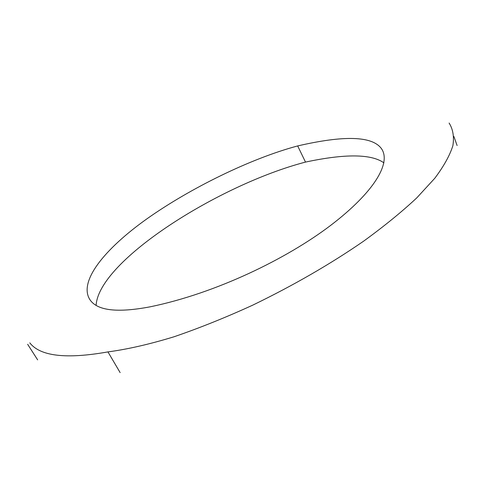 <?xml version="1.0" encoding="UTF-8"?>
<svg xmlns="http://www.w3.org/2000/svg" width="484" height="484" viewBox="0 0 484 484"><rect width="100%" height="100%" fill="white"/><g stroke="black" fill="none" stroke-linecap="round" stroke-linejoin="round"><path stroke-width="0.73" d="M96.116 305.216C98.984 260.392 219.312 184.555 305.495 162.086C345.207 153.628 371.355 153.888 383.939 162.866M297.678 145.932C344.197 135.175 372.087 136.034 381.356 148.509C391.586 162.666 374.404 192.021 330.566 225.465C286.679 258.771 216.148 293.256 150.088 306.832C117.352 313.027 97.32 310.686 90.006 299.808C78.13 281.791 104.26 249.139 147.106 218.707C190.049 188.343 250.5 158.522 297.678 145.932L305.495 162.086M449.104 123.039C452.988 129.192 454.258 136.706 452.903 145.593C449.914 155.249 443.87 166.139 434.783 178.275L416.784 197.865C401.889 211.804 384.163 226.24 363.611 241.177C330.427 264.07 293.455 285.403 252.696 305.168C225.816 317.462 199.644 327.983 174.167 336.731C149.623 344.239 127.552 349.297 107.944 351.904C66.254 359.303 40.202 356.284 29.796 342.86M120.141 372.613L107.944 351.904M453.889 136.47L457.114 145.539M27.655 344.305L37.649 359.878"/></g></svg>
